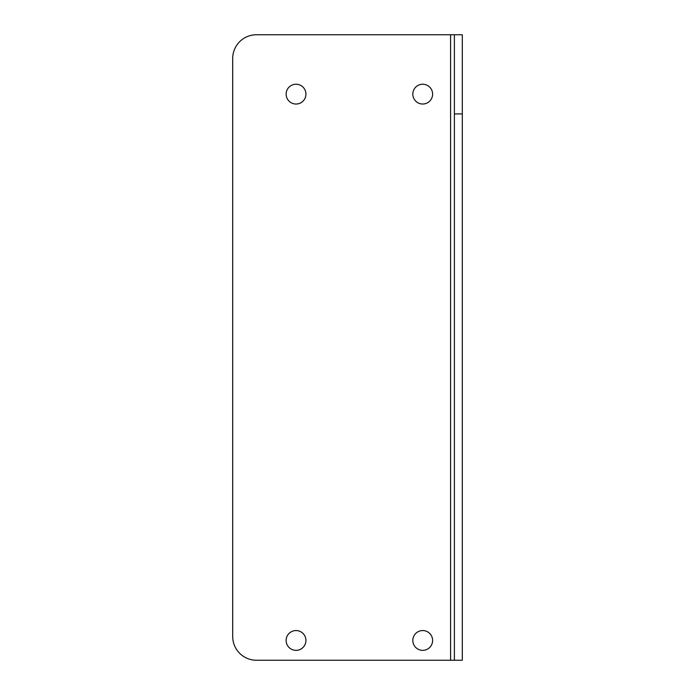 <?xml version="1.0" encoding="UTF-8"?>
<svg xmlns="http://www.w3.org/2000/svg" width="695" height="695" viewBox="0 0 695 695"><rect width="100%" height="100%" fill="white"/><g stroke="black" fill="none" stroke-linecap="round" stroke-linejoin="round"><path stroke-width="1.04" d="M454.391 660.25L256.446 660.25A23.752 23.752 0 0 1 232.695 636.498L232.695 58.502A23.752 23.752 0 0 1 256.446 34.75L462.305 34.75L462.305 660.25L454.391 660.25L454.391 34.75M305.93 640.46A9.895 9.895 0 0 1 291.083 649.026A9.895 9.895 0 0 1 291.083 631.885A9.895 9.895 0 0 1 305.93 640.46M305.93 94.129A9.895 9.895 0 0 1 291.083 102.704A9.895 9.895 0 0 1 291.083 85.563A9.895 9.895 0 0 1 305.93 94.129M432.611 94.129A9.895 9.895 0 0 1 417.773 102.704A9.895 9.895 0 0 1 417.773 85.563A9.895 9.895 0 0 1 432.611 94.129M432.611 640.46A9.895 9.895 0 0 1 417.773 649.026A9.895 9.895 0 0 1 417.773 631.885A9.895 9.895 0 0 1 432.611 640.46M454.391 113.928L462.305 113.928M450.586 660.25L450.586 34.75"/></g></svg>
